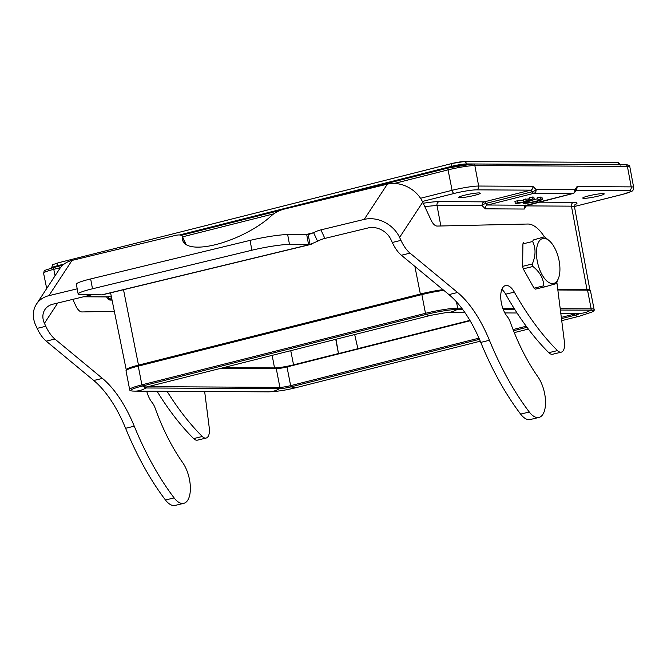 <?xml version="1.0" encoding="UTF-8"?>
<svg xmlns="http://www.w3.org/2000/svg" width="667" height="667" viewBox="0 0 667 667"><rect width="100%" height="100%" fill="white"/><g stroke="black" fill="none" stroke-linecap="round" stroke-linejoin="round"><path stroke-width="1" d="M107.487 298.257A3.218 1.109 -25.8 0 0 109.363 298.407L107.712 296.84L111.214 295.956M573.278 193.363A3.218 1.484 -104.2 0 1 572.995 193.505A3.218 1.484 -104.2 0 1 572.82 193.522A3.218 2.835 -89.7 0 0 574.979 189.711A3.218 1.701 5.4 0 1 575.413 190.679L575.596 189.837L574.704 190.412M537.785 198.608A7.037 0.742 -11 0 1 533.883 199.658M526.021 202.743L523.403 203.402A10.055 1.059 169 0 0 534.567 201.884A10.055 1.059 169 0 0 542.354 199.316L541.979 197.357A10.055 1.059 169 0 0 540.228 197.099L537.619 197.757L538.002 199.725A7.037 0.742 -11 0 1 539.395 199.892A7.037 0.742 -11 0 1 533.792 201.726A7.037 0.742 -11 0 1 526.021 202.743L525.871 201.968M529.681 198.566A7.037 0.742 -11 0 1 528.556 198.916L523.178 199.558L523.562 201.517L526.346 201.534A7.037 0.742 -11 0 1 517.917 202.701L517.534 200.734L514.924 201.392L515.299 203.36A10.055 1.059 169 0 0 526.463 201.843A10.055 1.059 169 0 0 534.25 199.275A10.055 1.059 169 0 0 532.508 199.016L529.898 199.675L529.515 197.715L532.124 197.057A10.055 1.059 169 0 1 533.875 197.307L534.25 199.275M523.287 200.117A7.037 0.742 -11 0 1 517.534 200.734M524.262 209.038L485.359 208.829A3.218 2.835 -89.7 0 1 487.519 205.011L485.918 203.427A3.218 1.134 155 0 0 482.133 205.661L437.002 205.419A3.218 2.835 -89.7 0 1 439.169 201.609L484.292 201.851L530.69 190.153L532.291 191.737A3.218 1.134 -25 0 0 536.076 189.503A3.218 2.835 90.3 0 1 533.917 193.313L487.519 205.011L526.421 205.228A3.218 2.835 90.3 0 0 524.262 209.038L526.321 205.903A3.218 1.701 5.4 0 1 525.996 205.478M443.713 290.27A24.937 2.618 169 0 0 417.559 295.122L144.339 364.04A24.937 2.618 169 0 0 133.692 367.359M556.845 282.108L564.415 341.896A12.064 5.586 -103.6 0 1 561.306 352.151A12.064 5.586 -103.6 0 1 557.47 350.584A241.346 111.798 -103.6 0 1 514.332 292.121A17.701 8.196 76.4 0 0 505.544 285.543A17.701 8.196 76.4 0 0 500.767 298.182A17.701 8.196 76.4 0 0 507.27 316.583A12.064 5.586 -103.6 0 1 510.255 322.078A140.787 65.216 76.4 0 0 537.844 376.713A24.137 11.181 -103.6 0 1 545.523 401.392A24.137 11.181 -103.6 0 1 538.953 417.434A24.137 11.181 -103.6 0 1 529.29 412.006A211.581 98.007 -103.6 0 1 489.428 340.295A100.559 46.582 76.4 0 0 457.595 292.496L410.047 253.143A32.183 14.907 -103.6 0 1 400.967 240.378L399.591 237.419A28.156 22.895 33.3 0 0 364.215 219.401L320.902 229.873A12.064 4.26 -25 0 0 313.615 232.708L317.584 241.237L310.047 244.481A12.064 1.217 169.4 0 1 308.563 244.531L289.495 244.43A28.156 2.843 -10.6 0 0 251.884 250.225L92.496 288.778A28.156 2.843 -10.6 0 0 78.164 294.005L76.33 284.167A28.156 2.843 169.4 0 1 90.662 278.939L92.496 288.778M78.164 294.005A28.156 2.843 -10.6 0 0 81.591 294.714L100.659 294.814A12.064 1.217 169.4 0 1 101.651 294.881L310.047 244.481L308.212 234.642A12.064 1.217 -10.6 0 1 306.728 234.701L287.66 234.592A28.156 2.843 169.4 0 0 250.058 240.387L90.662 278.939M305.419 234.692L313.615 232.708L308.212 234.642M317.584 241.237A12.064 4.26 155 0 1 324.879 238.411L368.192 227.931A18.101 14.716 -146.7 0 1 390.929 239.52L392.304 242.471A32.183 14.907 76.4 0 0 401.384 255.244L448.933 294.597A100.559 46.582 -103.6 0 1 480.765 342.388A211.581 98.007 76.4 0 0 520.627 414.107A24.137 11.181 76.4 0 0 530.29 419.526L538.953 417.434M558.504 258.071A23.128 10.714 -103.6 0 1 558.262 278.831A23.128 10.714 -103.6 0 1 543.805 277.497A23.128 10.714 -103.6 0 1 536.735 248.299A23.128 10.714 -103.6 0 1 548.991 240.504A23.128 10.714 -103.6 0 1 558.504 258.071M558.262 278.831L556.553 282.775A27.155 12.573 -103.6 0 1 556.136 283.667L545.039 286.802A27.155 12.573 -103.6 0 1 543.722 285.826C543.53 278.564 539.937 272.119 532.941 266.492A27.155 12.573 -103.6 0 1 532.308 263.982C535.818 255.678 535.918 248.191 532.625 241.521A27.155 12.573 -103.6 0 1 533.308 239.978L544.405 236.843A27.155 12.573 -103.6 0 1 545.673 237.777A27.155 12.573 -103.6 0 1 545.723 237.819M545.039 286.802L535.334 289.144A27.155 12.573 76.4 0 1 534.025 288.169L543.722 285.826M544.405 236.843L533.308 239.978M532.625 241.521L522.92 243.864L522.611 266.333L532.308 263.982M523.612 242.329A27.155 12.573 76.4 0 0 522.92 243.864M532.941 266.492L523.236 268.843L534.025 288.169M522.611 266.333A27.155 12.573 76.4 0 0 523.236 268.843M146.732 391.187A17.701 8.196 76.4 0 0 152.101 402.484A12.064 5.586 -103.6 0 1 155.086 407.979A140.787 65.216 76.4 0 0 182.683 462.615A24.137 11.181 -103.6 0 1 190.362 487.294A24.137 11.181 -103.6 0 1 183.792 503.327A24.137 11.181 -103.6 0 1 174.129 497.907A211.581 98.007 -103.6 0 1 134.259 426.188A100.559 46.582 76.4 0 0 102.435 378.397L54.886 339.044L46.223 341.137A32.183 14.907 76.4 0 1 37.144 328.372L35.768 325.413A28.156 22.895 33.3 0 1 36.477 304.102L59.605 268.851A28.156 22.895 -146.7 0 1 72.028 260.413L175.204 235.468A12.064 4.26 155 0 1 182.291 236.243A12.064 4.26 155 0 1 182.424 237.16A54.302 19.16 -25 0 0 183.025 241.287A54.302 19.16 -25 0 0 219.91 243.472A54.302 19.16 -25 0 0 271.577 215.599A12.064 4.26 155 0 1 284.175 209.105L387.352 184.159A28.156 22.895 -146.7 0 1 422.72 202.176L431.082 220.135A12.064 5.586 76.4 0 0 437.21 226.063L527.68 224.029A40.228 18.634 -103.6 0 1 544.372 236.852M501.884 289.353A17.701 8.196 -103.6 0 1 505.669 294.214A241.346 111.798 76.4 0 0 548.808 352.685A12.064 5.586 76.4 0 0 552.643 354.244L561.306 352.151M36.477 304.102A28.156 22.895 33.3 0 1 48.899 295.664L77.197 288.819M72.811 299.375L75.913 306.028A12.064 5.586 76.4 0 0 82.049 311.956L114.324 311.239M204.652 391.504L209.255 427.797A12.064 5.586 -103.6 0 1 206.145 438.052A12.064 5.586 -103.6 0 1 202.309 436.485A241.346 111.798 -103.6 0 1 167.042 391.296M157.053 391.246A241.346 111.798 76.4 0 0 193.647 438.586A12.064 5.586 76.4 0 0 197.482 440.145L206.145 438.052M46.223 341.137L93.772 380.49A100.559 46.582 -103.6 0 1 125.596 428.289A211.581 98.007 76.4 0 0 165.466 500A24.137 11.181 76.4 0 0 175.129 505.428L183.792 503.327M54.886 339.044A32.183 14.907 -103.6 0 1 45.806 326.271L44.431 323.32A18.101 14.716 -146.7 0 1 44.889 309.621A18.101 14.716 -146.7 0 1 52.876 304.194L91.838 294.772M101.651 294.881L102.284 294.856M223.495 367.634L274.512 367.917A14.282 1.501 169 0 0 293.563 364.849L338.461 353.527L335.751 339.32M338.461 353.527L336.026 339.253M338.753 353.527L357.896 348.699L354.677 334.542M357.604 348.699L469.901 320.377M478.939 192.921A10.939 1.151 169 0 0 466.75 194.706A10.939 1.151 169 0 0 458.796 197.382A10.939 1.151 169 0 0 469.751 196.423A10.939 1.151 169 0 0 480.273 193.213A10.939 1.151 169 0 0 478.939 192.921M602.893 193.597A10.939 1.151 169 0 0 590.704 195.381A10.939 1.151 169 0 0 582.75 198.057A10.939 1.151 169 0 0 593.705 197.099A10.939 1.151 169 0 0 604.227 193.889A10.939 1.151 169 0 0 602.893 193.597M290.904 365.95A18.501 1.943 -11 0 1 274.32 368.651M470.118 320.752L287.002 366.942A8.046 0.842 -11 0 1 276.271 368.659L220.627 368.359M560.789 313.24L579.481 313.34A26.547 23.378 -89.7 0 0 590.637 310.188A1.209 1.059 -89.7 0 0 591.17 308.871A24.137 2.535 -11 0 1 594.114 309.496L590.47 290.779A24.137 2.535 169 0 0 587.535 290.153L557.837 289.987M502.251 289.686L501.751 289.686M443.78 290.328A24.137 2.535 169 0 0 421.852 294.597L138.252 366.125A24.137 2.535 169 0 0 126.005 370.794L129.648 389.511A24.137 2.535 -11 0 1 141.896 384.842A1.209 0.559 75.8 0 0 142.53 385.985A26.547 12.273 75.8 0 0 147.574 386.785L431.165 315.258A26.547 12.273 -104.2 0 1 426.13 314.449A23.253 2.443 -11 0 1 457.145 309.463A26.547 23.378 90.3 0 1 446.165 312.615M557.77 289.428L586.993 289.586A24.137 2.535 -11 0 1 589.936 290.22A24.137 2.535 -11 0 1 589.92 290.378M126.538 370.093A24.137 2.535 -11 0 1 126.238 369.793A24.137 2.535 -11 0 1 138.494 365.124L420.36 294.022A24.137 2.535 -11 0 1 442.98 289.661M532.508 199.016L532.124 197.057M529.898 199.675A7.037 0.742 -11 0 1 531.291 199.85A7.037 0.742 -11 0 1 528.939 200.884L528.556 198.916M528.939 200.884L526.155 200.867L525.771 198.908M526.155 200.867L523.562 201.517M517.917 202.701L515.299 203.36M542.354 199.316A10.055 1.059 169 0 0 540.612 199.066L538.002 199.725M540.612 199.066L540.228 197.099M523.403 203.402L523.228 202.485M83.5 296.79L107.087 296.915A3.218 2.835 -89.7 0 0 107.712 296.84L83.825 296.707M476.505 189.853A16.692 1.751 -11 0 0 454.235 193.43A3.218 1.484 -104.2 0 1 452.101 190.312A19.91 2.093 -11 0 1 478.664 186.043A3.218 2.835 90.3 0 1 476.505 189.853L530.69 190.153A3.218 2.835 -89.7 0 0 532.85 186.335L536.076 189.503L574.979 189.711L577.038 186.577A3.218 2.835 90.3 0 1 575.496 190.145M577.038 186.577L631.224 186.877A3.218 2.835 -89.7 0 1 629.064 190.687L575.446 190.395M526.763 205.136L572.82 193.522L533.917 193.313A3.218 1.484 -104.2 0 1 532.291 191.737L485.918 203.427A3.218 1.484 -104.2 0 0 484.292 201.851A3.218 2.835 90.3 0 0 482.133 205.661L485.359 208.829M526.255 205.328A3.218 2.835 -89.7 0 0 526.321 205.903L571.444 206.153A3.218 2.835 90.3 0 1 573.612 202.343A28.097 2.951 169 0 1 574.921 204.694M144.339 364.04L144.447 364.566M417.667 295.648L417.559 295.122M287.66 234.592L289.495 244.43M308.563 244.531L306.728 234.701M251.884 250.225L250.058 240.387M320.902 229.873L324.879 238.411M548.808 352.685L557.47 350.584M505.669 294.214L514.332 292.121M520.627 414.107L529.29 412.006M480.765 342.388L489.428 340.295M448.933 294.597L457.595 292.496M410.047 253.143L401.384 255.244M392.304 242.471L400.967 240.378M422.72 202.176L399.591 237.419M364.215 219.401L387.352 184.159M185.793 244.405L182.424 237.16M72.028 260.413L48.899 295.664M202.309 436.485L193.647 438.586M174.129 497.907L165.466 500M134.259 426.188L125.596 428.289M93.772 380.49L102.435 378.397M37.144 328.372L45.806 326.271M57.754 303.01L44.431 323.32M274.512 367.917L272.169 355.361M290.745 350.675L293.563 364.849M64.124 264.074L57.279 265.8A11.264 1.184 169 0 0 51.559 267.976C53.618 262.631 50.85 265.758 57.971 262.881A3.018 1.392 75.8 0 0 57.279 265.8L57.42 266.558M58.137 262.865A3.018 1.392 75.8 0 0 57.971 262.881L452.234 163.432A3.018 1.392 -104.2 0 1 452.401 163.415A8.246 0.867 169 0 1 463.398 161.647M451.701 167.15L451.542 166.35A3.018 1.392 -104.2 0 1 452.234 163.432L463.99 161.572A3.018 2.66 90.3 0 1 466.567 163.94A11.264 1.184 169 0 0 451.542 166.35L179.523 234.967M619.126 164.774L466.567 163.94L466.675 164.474M619.518 164.782A11.264 1.184 169 0 0 619.126 164.766A3.018 2.66 -89.7 0 0 616.55 162.406C617.642 161.798 618.951 162.681 620.502 165.066M287.002 366.942L290.637 385.651L478.964 338.152M148.074 386.66L279.907 387.377A8.046 0.842 169 0 0 290.637 385.651A1.209 0.559 75.8 0 0 291.279 386.793L479.473 339.32M146.432 387.085A1.209 1.059 90.3 0 1 145.881 387.977L279.373 388.703A8.929 0.934 169 0 0 291.279 386.793A26.547 12.273 75.8 0 0 296.306 387.602C285.968 390.195 276.605 391.612 268.217 391.854A26.547 23.378 -89.7 0 0 279.373 388.703A1.209 1.059 -89.7 0 0 279.907 387.377L276.271 368.659M513.056 329.556L526.23 326.23M561.314 317.384L574.237 314.124L574.079 313.307M561.472 318.643L574.871 315.258A1.209 0.559 -104.2 0 1 574.237 314.124A8.046 0.842 169 0 0 576.963 313.323M144.964 387.502A8.929 0.934 169 0 0 145.881 387.977A26.547 23.378 90.3 0 1 134.734 391.12L132.591 391.054A23.253 2.443 -11 0 1 142.53 385.985L426.13 314.449A1.209 0.559 -104.2 0 1 425.488 313.315A24.137 2.535 -11 0 1 457.687 308.137A1.209 1.059 90.3 0 1 457.145 309.463L462.715 309.496M561.722 320.652L579.915 316.066A26.547 12.273 -104.2 0 1 574.871 315.258A8.929 0.934 169 0 0 578.956 313.34L578.689 313.315M513.523 330.732L527.038 327.322M560.38 310.03L590.637 310.188A23.253 2.443 -11 0 1 591.962 312.031C593.905 310.98 594.622 310.138 594.114 309.496M514.991 309.78L503.343 309.713M138.252 366.125L141.896 384.842L425.488 313.315L421.852 294.597M456.461 301.834L457.687 308.137L461.714 308.162M502.843 308.387L514.14 308.446M560.213 308.696L591.17 308.871L587.535 290.153M420.36 294.022L414.874 266.4M424.779 206.587L437.002 205.419L440.837 225.98M439.169 201.609A28.097 2.951 169 0 0 423.22 203.252M123.512 289.72L138.494 365.124M111.989 299.733L110.989 299.992L112.039 299.992M586.993 289.586L571.444 206.153L574.462 206.812M538.719 202.151L573.612 202.343M622.803 194.33A3.218 1.484 -104.2 0 1 622.619 194.347L574.437 206.503L622.803 194.33L631.691 191.279C632.908 190.937 633.558 189.645 633.65 187.394A19.91 2.093 -11 0 0 631.224 186.877L627.414 166.408L474.854 165.574L478.664 186.043L532.85 186.335M420.527 198.274L452.101 190.312L448.049 169.877L394.222 183.458M454.235 193.43L422.378 201.467M111.597 297.849L109.363 298.407A3.218 1.484 75.8 0 0 110.989 299.992A3.218 2.835 90.3 0 1 110.363 300.067L112.056 300.075M629.064 190.687A16.692 1.751 -11 0 1 622.619 194.347M629.856 166.933A20.093 2.109 169 0 0 627.414 166.408A2.009 1.768 -89.7 0 0 625.688 164.816C628.422 164.741 629.815 165.449 629.856 166.933L633.65 187.394M625.688 164.816L473.128 163.982A2.009 1.768 90.3 0 1 474.854 165.574A20.093 2.109 169 0 0 448.049 169.877A2.009 0.934 -104.2 0 1 448.507 167.917A2.009 0.934 -104.2 0 1 448.616 167.901A18.084 1.901 169 0 1 472.736 164.032M60.48 267.634L53.777 269.326L55.061 275.779M273.778 213.832L182.566 236.843M53.777 269.326A20.093 2.109 169 0 0 43.58 273.212C45.173 270.093 40.787 271.494 54.235 267.367A2.009 0.934 75.8 0 0 53.777 269.326M62.698 265.249L54.344 267.35A2.009 0.934 75.8 0 0 54.235 267.367L62.723 265.224M181.282 235.334L280.282 210.363M310.555 202.726L448.399 167.959M110.363 300.067A3.218 3.218 0 0 1 107.479 298.249L106.453 296.773M525.888 204.936L525.704 205.778L572.995 193.505A3.218 3.218 0 0 0 575.413 190.679M548.991 240.504L545.673 237.777M186.21 244.664L182.291 236.243M311.422 244.272L102.176 294.881M463.99 161.572L616.55 162.406M528.347 329.073L514.282 332.616M480.273 341.196L296.315 387.594M579.915 316.066L591.962 312.031M517.058 312.998L504.844 312.931M465.007 312.715L446.156 312.615M445.99 312.615L431.165 315.258M145.373 387.269L147.574 386.785M268.217 391.854L134.726 391.12M132.591 391.054C130.39 390.812 129.415 390.295 129.648 389.511M126.238 369.793L110.58 292.846M589.936 290.22L574.479 206.803L575.204 204.369M46.698 288.528L43.58 273.212M309.154 203.068L448.507 167.917L473.128 163.982M280.382 210.322L181.257 235.326"/></g></svg>
